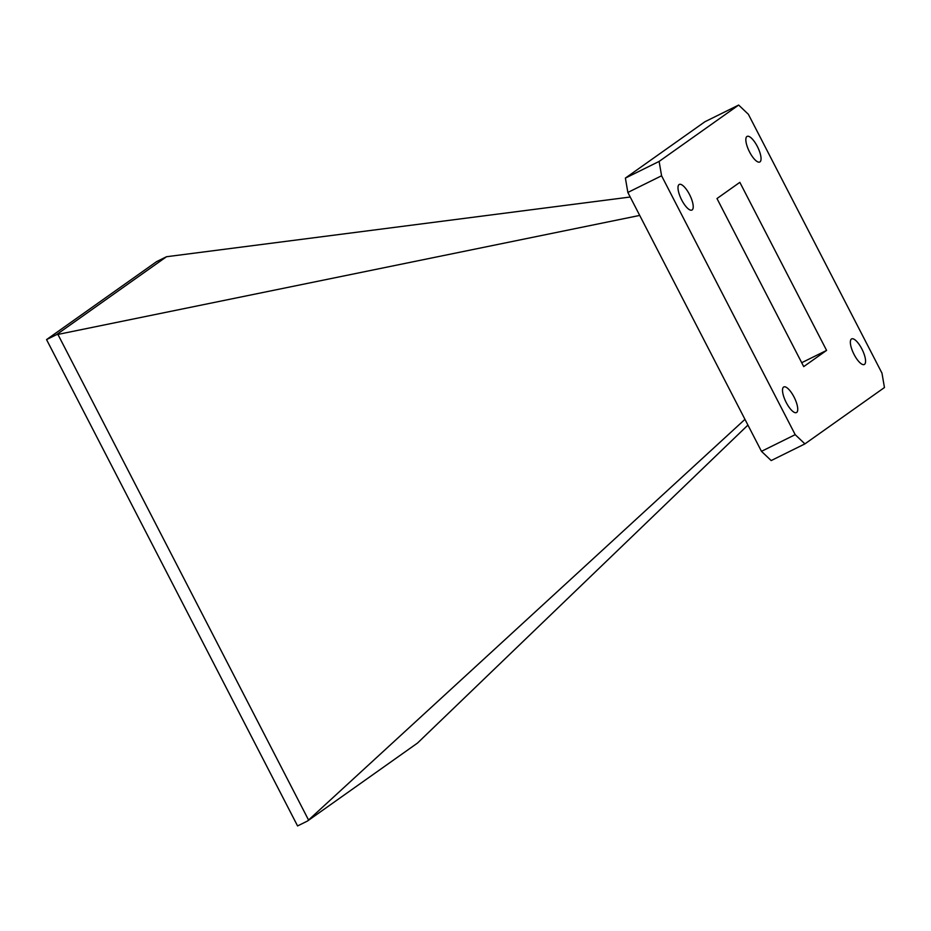 <?xml version="1.0" encoding="UTF-8"?>
<svg xmlns="http://www.w3.org/2000/svg" width="931" height="931" viewBox="0 0 931 931"><rect width="100%" height="100%" fill="white"/><g stroke="black" fill="none" stroke-linecap="round" stroke-linejoin="round"><path stroke-width="1.4" d="M861.862 348.939A14.291 4.725 63.7 0 0 851.632 338.896A14.291 4.725 63.7 0 0 854.064 354.455A14.291 4.725 63.7 0 0 864.294 364.498A14.291 4.725 63.7 0 0 861.862 348.939M689.51 194.498A14.291 4.725 63.7 0 0 679.281 184.443A14.291 4.725 63.7 0 0 681.713 200.014A14.291 4.725 63.7 0 0 691.942 210.057A14.291 4.725 63.7 0 0 689.51 194.498M794.027 397.002A14.291 4.725 63.7 0 0 783.797 386.947A14.291 4.725 63.7 0 0 786.23 402.518A14.291 4.725 63.7 0 0 796.459 412.561A14.291 4.725 63.7 0 0 794.027 397.002M757.334 146.435A14.291 4.725 63.7 0 0 747.116 136.392A14.291 4.725 63.7 0 0 749.548 151.951A14.291 4.725 63.7 0 0 759.777 162.006A14.291 4.725 63.7 0 0 757.334 146.435M795.202 434.661L804.908 443.889L884.45 387.529L881.983 373.168L748.373 114.292L738.655 105.063L659.125 161.424L661.58 175.784L795.202 434.661L761.477 451.337L627.855 192.449L625.388 178.089L704.93 121.74L738.655 105.063M826.588 350.405L739.842 182.348L716.986 198.547L803.721 366.605L826.588 350.405L801.707 362.706M747.93 425.083L417.507 743.066L307.428 821.061L744.963 419.346M639.713 215.422L56.407 334.729L166.498 256.735L630.217 197.023M166.498 256.735L156.629 261.611L46.55 339.606L56.407 334.729M57.943 334.462L308.545 820.002M46.55 339.606L297.571 825.937L307.428 821.061M804.908 443.889L771.182 460.566L761.477 451.337M659.125 161.424L625.388 178.089M661.58 175.784L627.855 192.449"/></g></svg>
